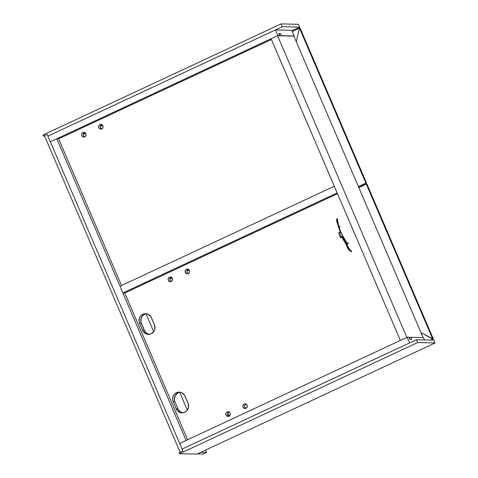 <?xml version="1.0" encoding="UTF-8"?>
<svg xmlns="http://www.w3.org/2000/svg" width="478" height="478" viewBox="0 0 478 478"><rect width="100%" height="100%" fill="white"/><g stroke="black" fill="none" stroke-linecap="round" stroke-linejoin="round"><path stroke-width="0.72" d="M293.88 36.101L277.545 35.73L271.086 38.748L277.545 35.73L406.844 337.402L400.379 340.42L406.844 337.402L277.545 35.73L293.88 36.101L423.108 337.605L293.88 36.101L294.221 35.946L291.789 30.281L275.459 29.911L47.902 136.122L275.459 29.911L277.885 35.575L279.738 35.617L277.885 35.575L50.333 141.787L277.885 35.575L275.459 29.911L291.789 30.281L294.221 35.946L293.88 36.101M409.108 337.456L410.435 337.486L409.108 337.456M400.379 340.42L271.086 38.748L400.379 340.42M271.408 39.501L58.645 138.811L271.408 39.501M50.333 141.787L47.902 136.122L50.333 141.787L56.798 138.769L58.645 138.811L121.532 285.533L58.645 138.811L56.798 138.769L50.333 141.787L179.632 443.459L407.184 337.247L179.632 443.459L50.333 141.787M83.363 134.366L85.616 133.314L83.363 134.366M101.778 128.982L100.75 128.158L100.374 126.419L102.627 125.373L100.374 126.425L101.665 124.686L99.926 124.644A2.33 2.235 91.3 0 1 103.027 126.306A2.33 2.235 91.3 0 1 101.742 128.893L102.919 127.596L102.878 125.816L101.635 124.591L99.926 124.644L98.749 125.941L98.797 127.722L100.033 128.946L101.742 128.893A2.33 2.235 91.3 0 1 98.641 127.232A2.33 2.235 91.3 0 1 99.926 124.644L102.083 124.537M281.142 35.814L294.221 35.946L281.482 35.653L280.568 33.532L278.829 33.49L279.738 35.617L278.829 33.49L280.568 33.532L281.482 35.653L281.142 35.814M279.134 34.201L280.568 33.532L279.134 34.201M409.037 337.289L407.184 337.247L409.61 342.911L182.058 449.123L179.632 443.459L186.091 440.441L56.798 138.769L186.091 440.441L179.632 443.459L182.058 449.123L409.61 342.911L407.184 337.247L409.037 337.289L409.945 339.41L411.689 339.452L410.775 337.325L409.341 338L410.775 337.325L423.52 337.617L410.775 337.325L411.689 339.452L409.945 339.41L409.037 337.289M424.506 339.918L423.52 337.617L424.506 339.918M182.058 449.123L416.416 339.739L182.058 449.123L182.817 450.897L180.098 452.164L182.817 450.897L182.058 449.123M101.754 124.644A2.33 2.235 -88.7 0 0 101.659 128.935M84.749 132.585A2.33 2.235 -88.7 0 0 84.66 132.621L82.915 132.585A2.33 2.235 91.3 0 1 86.016 134.246A2.33 2.235 91.3 0 1 84.737 136.833L85.915 135.537L85.867 133.756L84.624 132.531L82.915 132.585L81.738 133.882L81.786 135.662L83.029 136.881L84.737 136.833A2.33 2.235 91.3 0 1 81.636 135.172A2.33 2.235 91.3 0 1 82.915 132.585L85.072 132.478M84.773 136.923L83.746 136.099L83.333 134.814L83.68 133.511L84.66 132.621A2.33 2.235 -88.7 0 0 84.648 136.869M351.629 251.697C347.679 250.932 344.781 238.235 341.878 236.753C344.781 238.235 347.679 250.932 351.629 251.697M348.289 243.911L346.203 242.83L348.289 243.911M343.192 237.327L342.804 236.741L343.192 237.327M337.42 219.169L338.34 224.791L340.832 232.368M340.557 232.362L338.149 224.887L337.092 218.464L338.149 224.887L340.557 232.362M339.553 227.349L339.978 226.321L339.553 227.349M341.226 232.38L339.595 232.344L338.573 232.816L340.461 237.566L341.011 237.578L340.461 237.566L340.396 237.07L341.417 236.592L343.049 236.628L341.011 237.578L343.049 236.628L341.417 236.592L339.595 232.344L341.226 232.38L343.049 236.628L341.226 232.38M339.595 232.344L341.417 236.592L340.396 237.07L338.573 232.816L339.595 232.344M338.573 232.816L340.461 237.566L338.573 232.816M187.328 410.124L179.686 392.289L187.328 410.124M153.713 331.696L146.071 313.861L153.713 331.696M149.178 334.319L146.8 333.375L144.953 331.559L140.885 322.058L141.153 318.127L142.51 315.88L144.583 314.345A6.794 6.519 -88.7 0 0 141.291 323.319L139.546 323.277A6.794 6.519 91.3 0 1 142.844 314.303L145.796 313.921M179.405 410.99L177.936 408.827L174.9 401.747L174.339 399.166L175.342 395.36L178.198 392.773A6.794 6.519 -88.7 0 0 174.9 401.747L173.161 401.705A6.794 6.519 91.3 0 1 176.46 392.731L179.411 392.348M188.254 269.317A2.33 2.235 -88.7 0 0 188.165 269.359L186.42 269.317A2.33 2.235 91.3 0 1 189.527 270.984A2.33 2.235 91.3 0 1 188.242 273.565L189.419 272.275L189.372 270.488L188.135 269.269L186.42 269.317L185.249 270.614L185.291 272.394L186.534 273.619L188.242 273.565A2.33 2.235 91.3 0 1 185.141 271.904A2.33 2.235 91.3 0 1 186.42 269.317L188.583 269.216M171.244 277.258A2.33 2.235 -88.7 0 0 171.16 277.3L169.415 277.258A2.33 2.235 91.3 0 1 172.516 278.919A2.33 2.235 91.3 0 1 171.238 281.506L172.415 280.21L172.367 278.429L171.124 277.204L169.415 277.258L168.238 278.555L168.286 280.335L169.529 281.56L171.238 281.506A2.33 2.235 91.3 0 1 168.136 279.845A2.33 2.235 91.3 0 1 169.415 277.258L171.572 277.15M245.997 404.047A2.33 2.235 -88.7 0 0 245.907 404.083L244.168 404.047A2.33 2.235 91.3 0 1 247.269 405.708A2.33 2.235 91.3 0 1 245.985 408.296L247.162 406.999L247.12 405.219L245.877 403.994L244.168 404.047L242.991 405.338L243.033 407.125L244.276 408.343L245.985 408.296A2.33 2.235 91.3 0 1 242.884 406.635A2.33 2.235 91.3 0 1 244.168 404.047L246.325 403.94M228.992 411.982A2.33 2.235 -88.7 0 0 228.902 412.024L227.158 411.982A2.33 2.235 91.3 0 1 230.259 413.643A2.33 2.235 91.3 0 1 228.98 416.23L230.157 414.934L230.109 413.153L228.866 411.934L227.158 411.982L225.98 413.279L226.028 415.059L227.271 416.284L228.98 416.23A2.33 2.235 91.3 0 1 225.879 414.569A2.33 2.235 91.3 0 1 227.158 411.982L229.315 411.881M146.525 313.795A6.794 6.519 -88.7 0 0 144.583 314.345L142.844 314.303A6.794 6.519 91.3 0 1 151.448 317.721L154.484 324.807A6.794 6.519 91.3 0 1 148.377 334.373A6.794 6.519 91.3 0 1 142.581 330.364L139.546 323.277L143.215 331.517L146.202 333.931L148.712 334.373L151.191 333.781L154.047 331.194L154.956 328.715L154.484 324.807L150.821 316.567L147.827 314.154L145.324 313.711L142.844 314.303L140.765 315.839L139.409 318.085L138.984 320.696L139.546 323.277L141.291 323.319L144.326 330.4A6.794 6.519 -88.7 0 0 149.25 334.331M180.134 392.223A6.794 6.519 -88.7 0 0 178.198 392.773L176.46 392.731A6.794 6.519 91.3 0 1 185.064 396.148L188.099 403.235A6.794 6.519 91.3 0 1 181.993 412.801A6.794 6.519 91.3 0 1 176.197 408.792L178.676 411.761L182.321 412.801L184.801 412.209L186.88 410.674L188.571 407.142L188.099 403.235L184.43 394.995L181.443 392.581L178.939 392.139L176.46 392.731L174.38 394.266L173.024 396.513L172.6 399.124L173.161 401.705L176.197 408.792L177.936 408.827A6.794 6.519 -88.7 0 0 182.865 412.759M182.793 412.747L180.415 411.803M188.278 273.661L187.251 272.83L186.844 271.552L187.185 270.243L188.165 269.359A2.33 2.235 -88.7 0 0 188.153 273.607M171.267 281.596L170.246 280.771L169.833 279.487L170.18 278.184L171.16 277.3A2.33 2.235 -88.7 0 0 171.148 281.548M246.021 408.385L244.993 407.561L244.587 406.276L244.927 404.974L245.907 404.083A2.33 2.235 -88.7 0 0 245.901 408.332M229.01 416.326L227.988 415.496L227.576 414.217L227.922 412.908L228.902 412.024A2.33 2.235 -88.7 0 0 228.89 416.272M177.936 408.827L176.197 408.792L173.161 401.705L174.9 401.747L177.936 408.827M142.581 330.364L144.326 330.4L142.581 330.364M206.681 452.487L203.281 454.076L197.294 453.939L200.694 452.355L206.681 452.487L205.636 450.049L206.681 452.487L200.694 452.355L197.294 453.939L203.281 454.076L206.681 452.487M124.734 293.014L187.621 439.73L124.734 293.014L122.888 292.972L120.002 286.244L122.888 292.972L124.734 293.014L337.498 193.704L124.734 293.014M47.149 134.354L44.424 135.621L47.149 134.354L182.817 450.897L179.077 452.642L182.817 450.897L47.149 134.354L43.402 136.099L42.948 135.035L281.046 23.9L42.948 135.035L43.402 136.099L47.149 134.354L47.908 136.122L282.265 26.732L299.682 27.127L291.98 30.723L299.682 27.127L298.469 24.294L281.046 23.9L282.265 26.732L47.908 136.122L47.149 134.354M180.098 452.164L44.424 135.621L180.098 452.164M298.469 24.294L299.682 27.127L282.265 26.732L281.046 23.9L298.469 24.294M44.639 136.128L43.402 136.099L44.639 136.128M433.839 340.133L416.416 339.739L417.629 342.571L435.052 342.965L433.839 340.133L416.416 339.739L417.629 342.571L179.531 453.706L417.629 342.571L435.052 342.965L196.954 454.1L435.052 342.965L433.839 340.133M196.954 454.1L179.531 453.706L179.077 452.642L179.531 453.706L196.954 454.1M169.863 279.038L172.116 277.987L169.863 279.038M186.874 271.098L189.127 270.046L186.874 271.098M337.175 192.951L334.289 186.223L120.002 286.244L334.289 186.223L337.175 192.951L122.888 292.972L337.175 192.951M292.321 31.518L299.485 28.178L296.252 41.64L299.485 28.178L300.136 28.19L299.497 28.178L365.879 183.086L358.375 186.587L366.53 183.098L365.879 183.086L299.497 28.178L296.252 41.64L299.497 28.178L292.321 31.518M358.494 186.85L366.53 183.098L300.136 28.19L366.53 183.098L358.494 186.85M420.957 332.592L432.727 339.057L430.576 340.055L433.385 339.069L366.99 184.161L366.333 184.144L366.99 184.161L433.385 339.069L420.957 332.592M227.767 413.219L229.046 416.201L227.767 413.219M358.835 187.651L366.333 184.144L432.739 339.057L366.333 184.144L358.835 187.651M431.234 340.073L433.385 339.069L431.234 340.073M351.467 251.733C349.161 250.669 347.578 248.68 346.717 245.764L341.704 236.783M351.485 250.956L349.609 249.594L342.78 236.753M348.127 243.941L346.478 243.404M348.145 243.165L346.586 242.46L342.696 235.809M340.3 232.356L337.092 222.593L336.518 219.868L337.092 218.464M339.41 226.954L339.978 226.321"/></g></svg>
